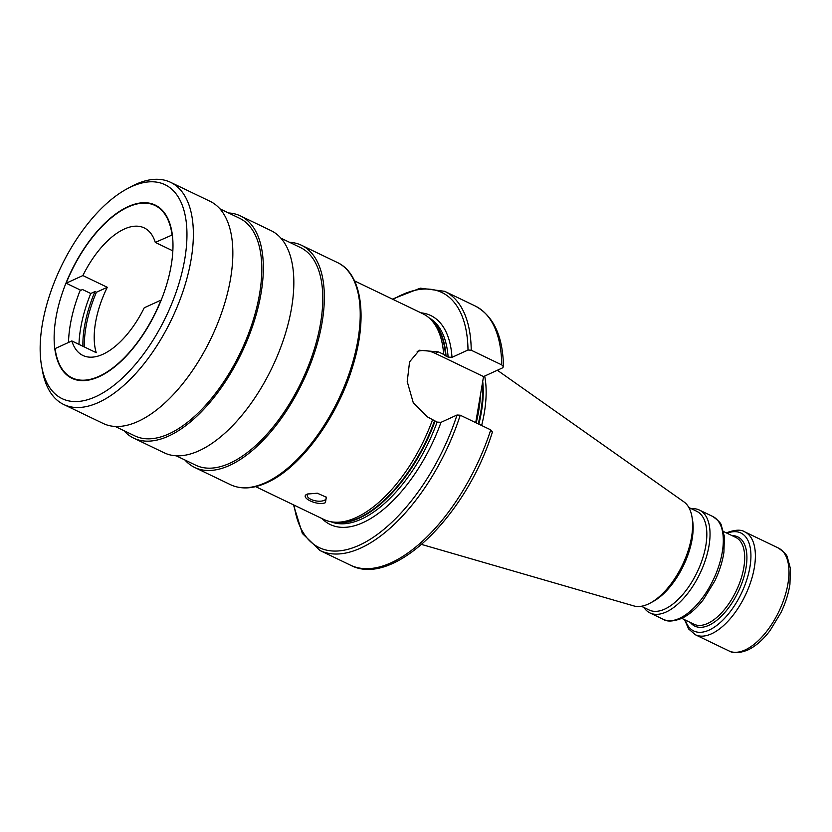 <?xml version="1.0" encoding="UTF-8"?>
<svg xmlns="http://www.w3.org/2000/svg" width="832" height="832" viewBox="0 0 832 832"><rect width="100%" height="100%" fill="white"/><g stroke="black" fill="none" stroke-linecap="round" stroke-linejoin="round"><path stroke-width="1.25" d="M712.754 516.474C718.328 520.489 721.188 523.432 721.302 525.325L724.391 536.474L723.913 552.292C722.467 561.746 719.441 571.282 714.823 580.913L703.373 599.612C696.446 608.577 689.166 614.858 681.554 618.457C673.119 621.566 667.035 621.858 663.291 619.341A57.065 27.924 115.7 0 0 679.484 618.363A57.065 27.924 -64.3 0 0 718.806 566.062A57.065 27.924 -64.3 0 0 712.754 516.474L699.473 510.089A57.065 27.924 -64.3 0 1 705.536 559.676A57.065 27.924 -64.3 0 1 666.214 611.978A57.065 27.924 115.7 0 1 650.01 612.955A57.065 27.924 115.7 0 1 643.958 607.506M699.473 510.089A57.065 27.924 -64.3 0 0 691.444 508.758M641.358 606.258L649.21 610.033A54.787 26.811 115.7 0 0 664.758 609.097A54.787 26.811 -64.3 0 0 702.51 558.886A54.787 26.811 -64.3 0 0 696.696 511.285L688.844 507.51M421.637 544.45L633.88 605.935A57.928 28.35 115.7 0 0 648.138 604.115A57.928 28.35 -64.3 0 0 650.364 603.002L653.182 601.474A54.787 26.811 -64.3 0 0 692.484 519.74L691.922 516.578A57.928 28.35 -64.3 0 0 683.914 501.873L497.359 370.25M650.364 603.002A57.928 28.35 -64.3 0 0 691.922 516.578M481.634 425.506A101.202 49.525 -64.3 0 0 484.682 376.054M475.727 422.666L483.527 376.584L502.476 367.91L503.464 366.725L501.727 364.884L471.224 350.22L468.01 350.012L451.994 357.344L448.115 357.094L445.546 355.815A113.318 55.453 -64.3 0 0 431.808 320.403L429.811 318.542A114.14 55.858 -64.3 0 0 422.802 313.726L354.536 280.904M490.734 429.874A143.811 70.377 -64.3 0 1 350.49 565.178C393.39 588.11 466.648 515.32 492.419 432.016L490.734 429.874L460.231 415.21L457.018 415.002L441.002 422.334L437.122 422.084L427.471 416.905L413.306 402.854L407.222 381.607L409.573 361.858L419.338 350.23L438.464 351.915L443.664 354.422A114.14 55.858 -64.3 0 0 429.811 318.542M483.527 376.584L435.261 353.382A36.754 27.612 65.4 0 0 417.175 351.437M432.671 419.411A114.14 55.858 -64.3 0 1 356.273 517.504A114.14 55.858 115.7 0 1 332.01 521.924A114.14 55.858 115.7 0 1 323.877 519.459L255.611 486.626M325.416 502.674C317.533 506.282 298.615 497.13 307.476 494.042L317.335 493.21L326.331 497.214L325.416 502.674M68.515 342.462A96.106 47.029 115.7 0 1 80.319 290.014M99.185 376.646A96.106 47.029 115.7 0 1 71.906 378.29A96.106 47.029 115.7 0 1 61.714 294.798A96.106 47.029 115.7 0 1 127.93 206.71A96.106 47.029 -64.3 0 1 155.199 205.067A96.106 47.029 -64.3 0 1 165.402 288.558A96.106 47.029 -64.3 0 1 99.185 376.646M95.805 396.625A118.706 58.094 115.7 0 1 41.6 366.09A118.706 58.094 115.7 0 1 126.755 188.999A118.706 58.094 115.7 0 1 131.31 186.722A118.706 58.094 115.7 0 1 184.777 259.074A118.706 58.094 115.7 0 1 95.805 396.625M126.755 188.999L130.853 186.784A123.271 60.33 115.7 0 1 135.574 184.413A123.271 60.33 115.7 0 1 170.56 182.312A123.271 60.33 115.7 0 1 183.643 289.401A123.271 60.33 115.7 0 1 98.706 402.386A123.271 60.33 115.7 0 1 63.721 404.498A123.271 60.33 115.7 0 1 42.422 370.687L41.6 366.09M170.56 182.312L210.038 201.292A123.271 60.33 -64.3 0 1 223.122 308.381A123.271 60.33 -64.3 0 1 138.185 421.366A123.271 60.33 115.7 0 1 103.199 423.478L63.721 404.498M219.866 208.801L239.45 218.213A120.754 59.093 -64.3 0 1 252.262 323.128A120.754 59.093 -64.3 0 1 169.052 433.815A120.754 59.093 115.7 0 1 134.784 435.874L115.201 426.462M133.692 438.142L164.195 452.806A123.271 60.33 115.7 0 0 199.181 450.705A123.271 60.33 -64.3 0 0 284.118 337.709A123.271 60.33 -64.3 0 0 271.034 230.62L240.531 215.956A123.271 60.33 -64.3 0 1 253.614 323.045A123.271 60.33 -64.3 0 1 168.678 436.03A123.271 60.33 115.7 0 1 133.692 438.142A123.271 60.33 115.7 0 1 123.864 430.622M240.531 215.956A123.271 60.33 -64.3 0 0 228.53 212.971M280.862 238.129L300.446 247.551A120.754 59.093 -64.3 0 1 313.258 352.456A120.754 59.093 -64.3 0 1 230.058 463.143A120.754 59.093 115.7 0 1 195.78 465.213L176.197 455.79M337.418 262.538C362.294 273.915 367.89 318.386 352.529 366.974C337.282 417.768 300.196 468.135 266.854 482.674C253.198 488.894 241.114 489.58 230.578 484.723A123.271 60.33 115.7 0 0 265.564 482.622A123.271 60.33 115.7 0 0 350.501 369.637A123.271 60.33 115.7 0 0 337.418 262.538L301.527 245.284A123.271 60.33 -64.3 0 1 314.621 352.383A123.271 60.33 -64.3 0 1 229.674 465.369A123.271 60.33 115.7 0 1 194.698 467.47A123.271 60.33 115.7 0 1 184.86 459.961M301.527 245.284A123.271 60.33 -64.3 0 0 289.526 242.299M443.664 354.422L445.546 355.815M325.718 496.61A9.589 4.243 9.6 0 1 326.165 498.337A9.589 4.243 9.6 0 1 324.251 500.365A9.589 4.243 -170.4 0 1 313.342 500.302A9.589 4.243 -170.4 0 1 307.258 495.144A9.589 4.243 -170.4 0 1 308.1 493.792M78.978 344.386A93.132 45.583 115.7 0 1 80.642 328.297A93.132 45.583 115.7 0 1 90.771 293.498L82.514 289.536L80.881 290.285L66.165 283.213L82.888 275.548A70.762 34.632 115.7 0 1 124.134 229.112A70.762 34.632 -64.3 0 1 144.227 227.906A70.762 34.632 -64.3 0 1 155.282 242.403L172.838 250.848M82.909 346.268A86.746 42.453 115.7 0 1 94.973 291.574L90.771 293.498M172.338 234.915L155.282 242.403M94.973 291.574L96.408 292.261L107.286 287.29L82.888 275.548M96.408 292.261A86.746 42.453 -64.3 0 0 84.344 346.965M107.286 287.29A70.762 34.632 -64.3 0 0 96.231 352.674L71.833 340.943L55.099 348.598A95.649 46.81 -64.3 0 0 72.103 377.874A95.649 46.81 -64.3 0 0 160.95 300.144L144.227 307.798A70.762 34.632 -64.3 0 1 102.97 354.245A70.762 34.632 115.7 0 1 82.888 355.451A70.762 34.632 115.7 0 1 71.833 340.943M172.006 234.749A95.649 46.81 -64.3 0 0 155.002 205.473A95.649 46.81 -64.3 0 0 66.165 283.213M728.957 650.915C733.19 653.515 739.45 653.234 747.729 650.052C755.591 646.329 763.027 639.839 770.047 630.594L780.905 612.695C785.491 603.138 788.497 593.674 789.932 584.282L790.4 568.474L787.384 557.409C787.322 555.454 784.326 552.334 778.419 548.049A57.065 27.924 115.7 0 1 784.472 597.636A57.065 27.924 115.7 0 1 745.15 649.938A57.065 27.924 115.7 0 1 728.957 650.915L695.354 634.754A57.065 27.924 115.7 0 0 711.547 633.786A57.065 27.924 -64.3 0 0 750.88 581.474A57.065 27.924 -64.3 0 0 744.817 531.898C741.104 529.37 735.02 529.672 726.554 532.782L726.326 532.886M727.074 533.239A54.361 26.603 -64.3 0 1 749.715 568.277A54.361 26.603 -64.3 0 1 709.186 630.063A54.361 26.603 115.7 0 1 685.329 620.058M690.352 622.471A49.525 24.232 115.7 0 0 708.885 625.29A49.525 24.232 -64.3 0 0 744.578 574.548A49.525 24.232 -64.3 0 0 732.098 535.652M723.528 531.534L735.779 537.43A48.162 23.577 -64.3 0 1 740.896 579.27A48.162 23.577 -64.3 0 1 707.71 623.428A48.162 23.577 115.7 0 1 694.034 624.25L681.782 618.353M478.837 424.164A100.381 49.13 -64.3 0 0 482.706 381.42M478.234 423.873A100.287 49.078 -64.3 0 0 482.331 383.656M476.174 422.874A100.287 49.078 -64.3 0 0 480.459 394.68M468.01 350.012A141.534 69.264 -64.3 0 0 393.068 299.437M420.94 312.832A115.96 56.753 115.7 0 1 451.994 357.344M441.002 422.334A115.96 56.753 115.7 0 1 322.015 518.565M294.143 505.159A141.534 69.264 -64.3 0 0 365.477 542.079A141.534 69.264 -64.3 0 0 457.018 415.002M501.727 364.884A143.811 70.377 -64.3 0 0 475.134 305.968L444.631 291.304A143.811 70.377 115.7 0 1 471.224 350.22M460.231 415.21A143.811 70.377 115.7 0 1 319.987 550.514L302.359 533.468L293.478 504.837M330.824 521.726A113.225 55.411 -64.3 0 0 437.122 422.084M448.115 357.094A113.225 55.411 -64.3 0 0 428.917 317.741M435.261 353.382L438.464 351.915M332.01 521.924L334.714 522.33A113.318 55.453 -64.3 0 0 434.564 420.805M435.053 421.096A113.225 55.411 115.7 0 1 332.998 522.07M430.539 319.218A113.225 55.411 115.7 0 1 446.046 356.106M778.419 548.049L744.817 531.898M684.58 619.694L688.626 628.971L695.354 634.754M663.291 619.341L650.01 612.955M444.631 291.304L420.306 288.174L392.402 299.114M350.49 565.178L319.987 550.514M503.464 366.725C502.954 336.118 493.511 315.869 475.134 305.968M230.578 484.723L194.698 467.47M159.13 207.459L155.002 205.473M76.232 379.86L72.103 377.874"/></g></svg>

